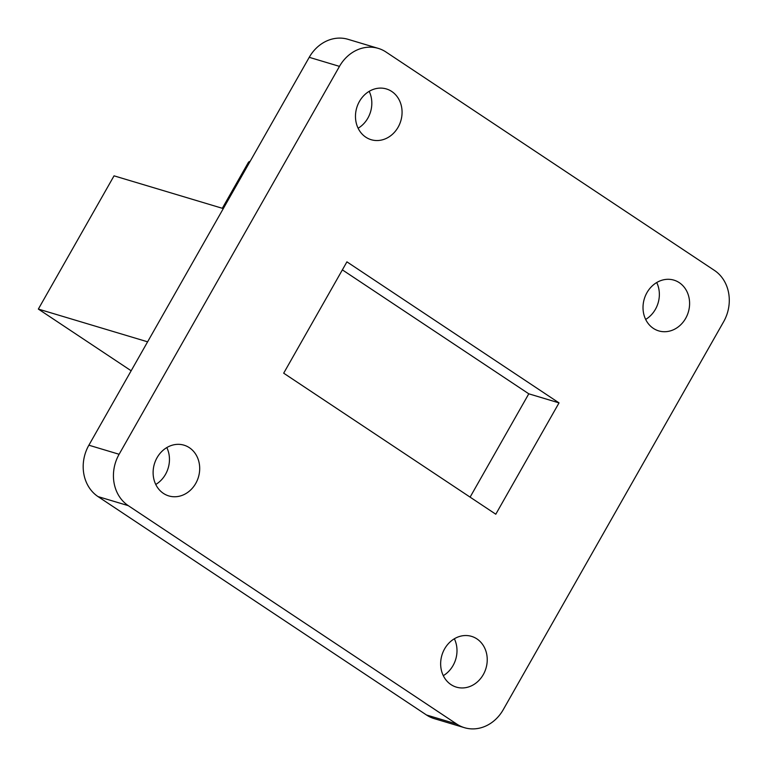 <?xml version="1.0" encoding="UTF-8"?>
<svg xmlns="http://www.w3.org/2000/svg" width="767" height="767" viewBox="0 0 767 767"><rect width="100%" height="100%" fill="white"/><g stroke="black" fill="none" stroke-linecap="round" stroke-linejoin="round"><path stroke-width="1.15" d="M358.122 128.233A26.49 22.991 106.7 0 0 367.872 118.118A26.49 22.991 106.7 0 0 369.176 91.34M398.121 127.188A26.49 22.991 -73.3 0 1 371.161 139.699A26.49 22.991 -73.3 0 1 359.426 101.455A26.49 22.991 -73.3 0 1 386.376 88.943A26.49 22.991 -73.3 0 1 398.121 127.188M645.661 319.427A26.49 22.991 106.7 0 0 655.411 309.312A26.49 22.991 106.7 0 0 656.715 282.534M685.65 318.372A26.49 22.991 -73.3 0 1 658.7 330.884A26.49 22.991 -73.3 0 1 646.964 292.649A26.49 22.991 -73.3 0 1 673.915 280.137A26.49 22.991 -73.3 0 1 685.65 318.372M155.759 484.466A26.49 22.991 106.7 0 0 165.509 474.351A26.49 22.991 106.7 0 0 166.813 447.573M195.748 483.411A26.49 22.991 -73.3 0 1 168.798 495.923A26.49 22.991 -73.3 0 1 157.062 457.688A26.49 22.991 -73.3 0 1 184.013 445.176A26.49 22.991 -73.3 0 1 195.748 483.411M443.297 675.66A26.49 22.991 106.7 0 0 453.048 665.545A26.49 22.991 106.7 0 0 454.352 638.767M483.287 674.605A26.49 22.991 -73.3 0 1 456.336 687.117A26.49 22.991 -73.3 0 1 444.601 648.882A26.49 22.991 -73.3 0 1 471.552 636.37A26.49 22.991 -73.3 0 1 483.287 674.605M503.238 709.686L723.597 321.795A38.11 33.077 106.7 0 0 714.441 270.406L385.983 52.012A38.11 33.077 106.7 0 0 378.256 48.379A38.11 33.077 106.7 0 0 339.474 66.374L119.115 454.275A38.11 33.077 106.7 0 0 128.281 505.654L456.729 724.048A38.11 33.077 106.7 0 0 464.466 727.691A38.11 33.077 106.7 0 0 503.238 709.686M495.789 514.216L283.685 373.184L346.924 261.854L559.028 402.886L495.789 514.216M456.729 724.048L426.49 714.988A38.11 33.077 106.7 0 0 434.218 718.621L464.466 727.691M426.49 714.988L98.032 496.594L128.281 505.654M119.115 454.275L88.876 445.205A38.11 33.077 106.7 0 0 98.032 496.594M88.876 445.205L309.235 57.314L339.474 66.374M378.256 48.379L348.007 39.309A38.11 33.077 106.7 0 0 309.235 57.314M559.028 402.886L528.789 393.816L470.104 497.131M342.37 269.869L528.789 393.816M223.302 208.586L114.043 175.835L38.35 309.072L147.609 341.823M131.157 370.777L38.35 309.072M240.79 177.791A107.994 13.71 -150.4 0 0 238.997 178.912A107.994 13.71 29.6 0 1 240.79 177.791M238.949 181.031A107.994 13.71 29.6 0 1 238.997 178.912L222.315 208.288M238.997 178.912L248.335 162.479A107.994 13.71 29.6 0 1 250.128 161.348"/></g></svg>
